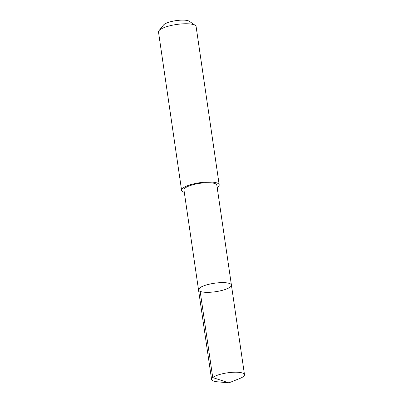 <?xml version="1.0" encoding="UTF-8"?>
<svg xmlns="http://www.w3.org/2000/svg" width="403" height="403" viewBox="0 0 403 403"><rect width="100%" height="100%" fill="white"/><g stroke="black" fill="none" stroke-linecap="round" stroke-linejoin="round"><path stroke-width="0.6" d="M198.523 289.878L183.954 189.964A16.619 4.272 -8.3 0 1 195.163 184.186A16.619 4.272 -8.3 0 1 213.882 183.259A16.619 4.272 -8.3 0 1 216.839 185.168L231.418 285.077A16.619 4.272 171.7 0 0 228.461 283.168A16.619 4.272 171.7 0 0 209.736 284.1A16.619 4.272 171.7 0 0 198.523 289.878A16.619 4.272 171.7 0 0 215.59 291.707A16.619 4.272 171.7 0 0 231.418 285.077A16.619 4.272 171.7 0 0 228.461 283.168A16.619 4.272 171.7 0 0 209.736 284.1A16.619 4.272 171.7 0 0 198.523 289.878L211.59 379.465A16.624 4.272 -8.3 0 1 222.804 373.687A16.624 4.272 -8.3 0 1 241.533 372.755A16.624 4.272 -8.3 0 1 244.49 374.664A16.624 4.272 -8.3 0 1 239.714 378.518L228.884 382.85L212.734 377.561L199.666 287.974M228.884 382.85L217.267 381.792A16.624 4.272 -8.3 0 1 214.552 381.374A16.624 4.272 -8.3 0 1 211.59 379.465M184.292 192.307A18.996 4.886 -8.3 0 1 181.597 190.307A18.996 4.886 -8.3 0 1 199.692 182.73A18.996 4.886 -8.3 0 1 219.192 184.821A18.996 4.886 -8.3 0 1 217.182 187.506M181.597 190.307L158.51 32.054A18.996 4.886 -8.3 0 1 158.999 30.668A18.996 4.886 -8.3 0 1 176.605 24.477A18.996 4.886 -8.3 0 1 195.243 25.384A18.996 4.886 -8.3 0 1 196.105 26.568L219.192 184.821M158.999 30.668L163.522 25.031A13.516 3.476 -8.3 0 1 176.04 20.629A13.516 3.476 -8.3 0 1 189.299 21.273L195.243 25.384M231.418 285.077L244.49 374.664"/></g></svg>
